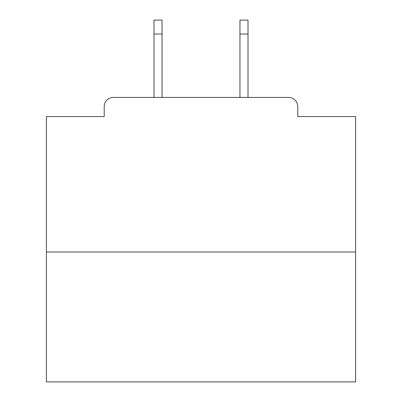 <?xml version="1.0" encoding="UTF-8"?>
<svg xmlns="http://www.w3.org/2000/svg" width="402" height="402" viewBox="0 0 402 402"><rect width="100%" height="100%" fill="white"/><g stroke="black" fill="none" stroke-linecap="round" stroke-linejoin="round"><path stroke-width="0.6" d="M297.792 116.58L297.792 106.686L297.792 116.58L355.614 116.58L355.614 381.9L46.386 381.9L46.386 116.58L104.208 116.58L104.208 106.686L104.208 116.58M355.614 252.024L46.386 252.024M297.792 106.686A9.276 9.276 0 0 0 288.51 97.41L113.49 97.41A9.276 9.276 0 0 0 104.208 106.686M288.51 97.41L248.004 97.41L248.004 34.014L239.964 34.014L239.964 20.1L248.004 20.1L248.004 34.014M153.996 34.014L153.996 20.1L162.036 20.1L162.036 34.014L153.996 34.014L153.996 97.41L113.49 97.41M162.036 34.014L162.036 97.41M239.964 97.41L239.964 34.014"/></g></svg>
